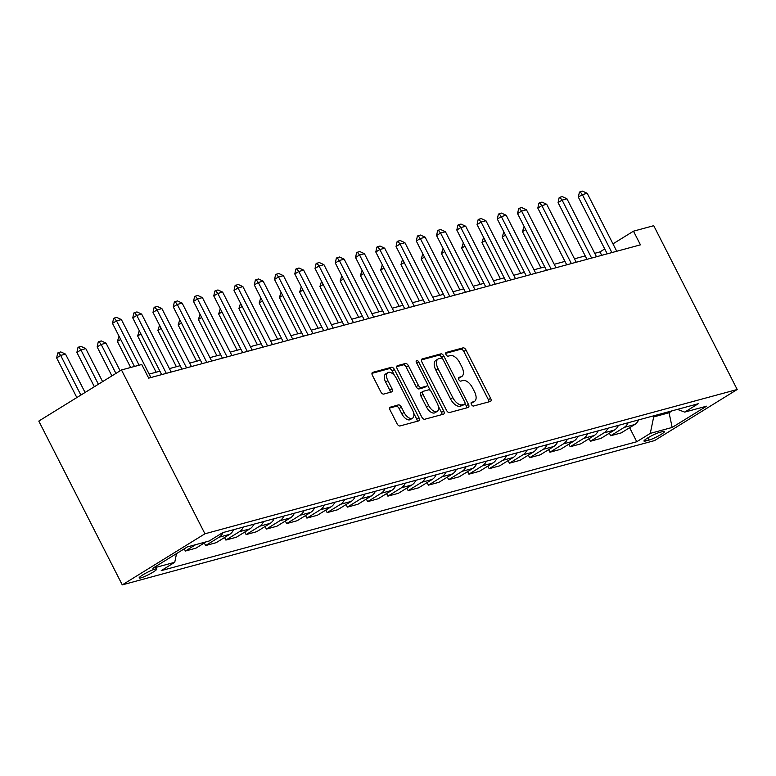 <?xml version="1.0" encoding="UTF-8"?>
<svg xmlns="http://www.w3.org/2000/svg" width="776" height="776" viewBox="0 0 776 776"><rect width="100%" height="100%" fill="white"/><g stroke="black" fill="none" stroke-linecap="round" stroke-linejoin="round"><path stroke-width="1.16" d="M471.439 404.461A2.124 1.115 58.3 0 0 473.505 406.032L490.403 401.454A3.036 1.6 58.3 0 0 490.636 401.347A3.036 1.6 58.3 0 0 490.636 398.34L466.056 350.102A3.036 1.6 58.3 0 0 463.097 347.852L446.2 352.43A2.124 1.115 58.3 0 0 446.045 352.508A2.124 1.115 58.3 0 0 446.045 354.613A2.124 1.115 58.3 0 0 448.111 356.184L450.303 355.592A9.71 5.112 58.3 0 1 459.761 362.79L461.807 366.805A9.71 5.112 58.3 0 1 461.817 376.447A9.71 5.112 58.3 0 1 461.089 376.767L458.897 377.359A2.124 1.115 58.3 0 0 458.742 377.427A2.124 1.115 58.3 0 0 458.742 379.532A2.124 1.115 58.3 0 0 460.808 381.113L463 380.512A9.71 5.112 58.3 0 1 472.458 387.709L474.505 391.735A9.71 5.112 58.3 0 1 474.524 401.367A9.71 5.112 58.3 0 1 473.787 401.687L471.595 402.278A2.124 1.115 58.3 0 0 471.439 402.346A2.124 1.115 58.3 0 0 471.439 404.461M140.815 577.916A9.894 1.3 153 0 0 150.971 573.367A9.894 1.3 153 0 0 156.781 569.002A9.894 1.3 153 0 0 155.113 569.08A9.894 1.3 153 0 0 144.957 573.619A9.894 1.3 153 0 0 139.146 577.984A9.894 1.3 153 0 0 140.815 577.916M390.367 407.07A3.036 1.6 58.3 0 0 390.134 407.167A3.036 1.6 58.3 0 0 390.144 410.174L397.04 423.715A3.036 1.6 58.3 0 0 399.989 425.956L418.759 420.873A3.036 1.6 58.3 0 0 418.991 420.776A3.036 1.6 58.3 0 0 418.982 417.76L394.412 369.522A3.036 1.6 58.3 0 0 391.453 367.281L372.684 372.364A3.036 1.6 58.3 0 0 372.451 372.461A3.036 1.6 58.3 0 0 372.461 375.477L380.793 391.822A3.036 1.6 58.3 0 0 383.742 394.072L391.773 391.89A3.036 1.6 58.3 0 0 392.006 391.793A3.036 1.6 58.3 0 0 392.006 388.786L387.874 380.676A8.119 4.278 58.3 0 1 387.855 372.616A8.119 4.278 58.3 0 1 396.381 378.368L412.56 410.126A8.119 4.278 58.3 0 1 412.57 418.177A8.119 4.278 58.3 0 1 404.053 412.434L401.357 407.138A3.036 1.6 58.3 0 0 398.398 404.888L389.95 407.322M737.2 389.503L653.731 225.69L633.478 231.18L640.442 244.838L148.691 378.135L141.736 364.487L121.483 369.968L204.942 533.781L737.2 389.503L654.517 440.603L122.268 584.881L204.942 533.781M446.501 410.3A3.036 1.6 58.3 0 0 449.459 412.551L468.219 407.468A3.036 1.6 58.3 0 0 468.452 407.361A3.036 1.6 58.3 0 0 468.442 404.354L443.872 356.116A3.036 1.6 58.3 0 0 440.913 353.866L422.144 358.958A3.036 1.6 58.3 0 0 421.921 359.055A3.036 1.6 58.3 0 0 421.921 362.062L446.501 410.3M443.494 414.171L424.724 419.253A3.036 1.6 58.3 0 1 421.766 417.003L397.186 368.775A3.036 1.6 58.3 0 1 397.186 365.758A3.036 1.6 58.3 0 1 397.419 365.661L405.45 363.478A3.036 1.6 58.3 0 1 408.399 365.729L418.371 385.294A3.036 1.6 58.3 0 0 421.329 387.544L426.654 386.099A3.036 1.6 58.3 0 0 426.887 386.002A3.036 1.6 58.3 0 0 426.878 382.985L416.499 362.625A2.124 1.115 58.3 0 1 416.499 360.51A2.124 1.115 58.3 0 1 418.73 362.014L443.717 411.057A3.036 1.6 58.3 0 1 443.717 414.074A3.036 1.6 58.3 0 1 443.494 414.171M663.005 431.475L659.435 432.445A9.584 1.261 153 0 0 649.599 436.849A9.584 1.261 153 0 0 643.973 441.078A9.584 1.261 153 0 0 645.583 441.01L649.153 440.04A9.584 1.261 153 0 0 658.989 435.637A9.584 1.261 153 0 0 664.615 431.407A9.584 1.261 153 0 0 663.005 431.475M677.419 409.389L684.713 412.105L698.235 403.743L222.683 532.656L209.171 541.008L187.297 546.944L152.882 568.207L174.755 562.28L161.233 570.632L636.776 441.728L650.298 433.367L653.673 416.925L653.179 415.955M684.713 412.105L706.587 406.178L672.171 427.44L650.298 433.367M121.483 369.968L38.8 421.077L122.268 584.881M604.737 248.95L599.964 251.899L594.736 253.315M585.23 255.896L574.482 258.806M564.976 261.386L554.229 264.296M544.723 266.876L533.975 269.786M524.469 272.366L513.722 275.276M504.216 277.856L493.468 280.767M483.962 283.347L473.214 286.257M463.709 288.837L452.961 291.747M443.455 294.327L432.707 297.237M423.201 299.817L412.454 302.727M402.948 305.308L392.21 308.217M382.694 310.798L371.956 313.708M362.44 316.288L351.703 319.198M342.187 321.778L331.449 324.688M321.933 327.268L311.195 330.178M301.68 332.759L290.942 335.668M281.436 338.249L270.688 341.159M261.182 343.739L250.435 346.649M240.929 349.229L230.181 352.139M220.675 354.719L209.927 357.629M200.421 360.2L189.674 363.12M180.168 365.69L169.42 368.61M159.914 371.18L149.167 374.1M633.478 231.18L612.972 243.858M668.572 411.784L669.067 412.754L672.239 410.795M653.673 416.925L669.067 412.754L672.171 427.44M601.71 255.333L599.964 251.899M629.627 427.692L636.776 441.728M609.373 433.183L610.683 435.753L621.217 432.892L634.729 424.54A12.367 10.379 -105.2 0 0 638.648 419.894M589.12 438.673L590.429 441.243L600.963 438.382L614.485 430.03A12.367 10.379 -105.2 0 0 618.394 425.384M568.866 444.163L570.176 446.733L580.71 443.872L594.232 435.52A12.367 10.379 -105.2 0 0 598.141 430.874M548.613 449.653L549.922 452.224L560.456 449.362L573.978 441.01A12.367 10.379 -105.2 0 0 577.887 436.364M528.359 455.143L529.668 457.714L540.203 454.852L553.725 446.501A12.367 10.379 -105.2 0 0 557.634 441.854M508.105 460.634L509.415 463.204L519.949 460.343L533.471 451.991A12.367 10.379 -105.2 0 0 537.38 447.345M487.852 466.124L489.161 468.694L499.695 465.833L513.217 457.481A12.367 10.379 -105.2 0 0 517.126 452.835M467.608 471.614L468.908 474.185L479.442 471.323L492.964 462.971A12.367 10.379 -105.2 0 0 496.873 458.325M447.354 477.104L448.654 479.675L459.188 476.813L472.71 468.462A12.367 10.379 -105.2 0 0 476.619 463.815M427.101 482.594L428.4 485.165L438.935 482.303L452.456 473.952A12.367 10.379 -105.2 0 0 456.375 469.305M406.847 488.085L408.147 490.655L418.681 487.794L432.203 479.442A12.367 10.379 -105.2 0 0 436.122 474.796M386.594 493.575L387.893 496.145L398.428 493.284L411.949 484.932A12.367 10.379 -105.2 0 0 415.868 480.286M366.34 499.065L367.64 501.635L378.174 498.774L391.696 490.422A12.367 10.379 -105.2 0 0 395.615 485.776M346.086 504.555L347.396 507.126L357.92 504.264L371.442 495.912A12.367 10.379 -105.2 0 0 375.361 491.266M325.833 510.045L327.142 512.616L337.667 509.754L351.188 501.403A12.367 10.379 -105.2 0 0 355.107 496.756M305.579 515.536L306.889 518.106L317.413 515.245L330.935 506.893A12.367 10.379 -105.2 0 0 334.854 502.247M285.325 521.026L286.635 523.596L297.16 520.735L310.681 512.383A12.367 10.379 -105.2 0 0 314.6 507.737M265.072 526.516L266.381 529.087L276.906 526.225L290.428 517.873A12.367 10.379 -105.2 0 0 294.346 513.227M244.818 532.006L246.128 534.577L256.652 531.715L270.174 523.363A12.367 10.379 -105.2 0 0 274.093 518.717M224.565 537.496L225.874 540.067L236.408 537.205L249.92 528.854A12.367 10.379 -105.2 0 0 253.839 524.207M204.311 542.987L205.621 545.547L216.155 542.696L229.667 534.344A12.367 10.379 -105.2 0 0 233.586 529.698M184.242 548.826L185.367 551.038L195.901 548.186L206.212 541.813M610.683 435.753L624.205 427.392A12.367 10.379 -105.2 0 0 628.114 422.755M590.429 441.243L603.951 432.882A12.367 10.379 -105.2 0 0 607.86 428.245M570.176 446.733L583.697 438.372A12.367 10.379 -105.2 0 0 587.607 433.735M549.922 452.224L563.444 443.862A12.367 10.379 -105.2 0 0 567.363 439.226M529.668 457.714L543.19 449.352A12.367 10.379 -105.2 0 0 547.109 444.716M509.415 463.204L522.937 454.843A12.367 10.379 -105.2 0 0 526.856 450.206M489.161 468.694L502.683 460.333A12.367 10.379 -105.2 0 0 506.602 455.696M468.908 474.185L482.43 465.823A12.367 10.379 -105.2 0 0 486.348 461.186M448.654 479.675L462.176 471.313A12.367 10.379 -105.2 0 0 466.095 466.677M428.4 485.165L441.922 476.803A12.367 10.379 -105.2 0 0 445.841 472.167M408.147 490.655L421.669 482.294A12.367 10.379 -105.2 0 0 425.587 477.657M387.893 496.145L401.415 487.784A12.367 10.379 -105.2 0 0 405.334 483.147M367.64 501.635L381.161 493.274A12.367 10.379 -105.2 0 0 385.08 488.637M347.396 507.126L360.908 498.764A12.367 10.379 -105.2 0 0 364.827 494.128M327.142 512.616L340.654 504.255A12.367 10.379 -105.2 0 0 344.573 499.618M306.889 518.106L320.401 509.745A12.367 10.379 -105.2 0 0 324.32 505.108M286.635 523.596L300.147 515.235A12.367 10.379 -105.2 0 0 304.066 510.598M266.381 529.087L279.894 520.725A12.367 10.379 -105.2 0 0 283.812 516.088M246.128 534.577L259.65 526.215A12.367 10.379 -105.2 0 0 263.559 521.579M225.874 540.067L239.396 531.705A12.367 10.379 -105.2 0 0 243.305 527.069M205.621 545.547L219.142 537.196A12.367 10.379 -105.2 0 0 223.051 532.559M185.367 551.038L195.688 544.665M176.54 553.589L174.755 562.28M471.09 403.19L471.546 403.064A9.71 5.112 58.3 0 0 472.283 402.754L474.524 401.367M461.817 376.447L459.586 377.825A9.71 5.112 58.3 0 1 458.849 378.145L458.393 378.271M488.89 401.861A3.036 1.6 58.3 0 0 488.395 399.718L463.815 351.48A3.036 1.6 58.3 0 0 460.866 349.239L445.686 353.352M442.087 358.396L441.631 357.493A3.036 1.6 58.3 0 0 438.683 355.253L421.436 359.928M466.696 407.875A3.036 1.6 58.3 0 0 466.211 405.732L465.066 403.481M464.562 404.189A2.124 1.115 58.3 0 0 464.717 404.121A2.124 1.115 58.3 0 0 464.717 402.007L443.144 359.666A2.124 1.115 58.3 0 0 441.078 358.095L438.77 358.716A9.71 5.112 58.3 0 0 438.033 359.036A9.71 5.112 58.3 0 0 438.052 368.678L452.796 397.613A9.71 5.112 58.3 0 0 462.253 404.81L464.562 404.189L462.321 405.567A2.124 1.115 58.3 0 0 462.486 405.499A2.124 1.115 58.3 0 0 462.622 405.382M438.033 359.036L435.802 360.413A9.71 5.112 58.3 0 0 435.811 370.055L438.052 368.678M462.321 405.567L460.022 406.197A9.71 5.112 58.3 0 1 450.565 399L435.811 370.055M396.701 366.631L403.21 364.865L405.45 363.478M424.841 387.214A3.036 1.6 58.3 0 1 424.647 387.379A3.036 1.6 58.3 0 1 424.423 387.476L419.089 388.921A3.036 1.6 58.3 0 1 416.14 386.671L406.168 367.116A3.036 1.6 58.3 0 0 403.21 364.865M427.382 384.77L430.302 390.503M438.324 406.246L441.486 412.434L443.717 411.057M428.711 405.596A8.119 4.278 58.3 0 0 437.237 411.348A8.119 4.278 58.3 0 0 437.218 403.287L431.524 392.103A3.036 1.6 58.3 0 0 428.565 389.853L423.24 391.298A3.036 1.6 58.3 0 0 423.007 391.395A3.036 1.6 58.3 0 0 423.017 394.402L428.711 405.596L426.48 406.973A8.119 4.278 58.3 0 0 434.996 412.725L437.237 411.348M420.999 392.675A3.036 1.6 58.3 0 0 420.776 392.772A3.036 1.6 58.3 0 0 420.776 395.789L423.017 394.402M426.48 406.973L420.776 395.789M441.971 414.578A3.036 1.6 58.3 0 0 441.486 412.434M412.57 418.177L410.339 419.564A8.119 4.278 58.3 0 1 401.813 413.812L399.116 408.515A3.036 1.6 58.3 0 0 396.167 406.275L389.659 408.03M387.855 372.616L385.623 374.003A8.119 4.278 58.3 0 0 385.633 382.054L387.874 380.676M390.25 392.307A3.036 1.6 58.3 0 0 389.765 390.163L385.633 382.054M394.567 375.594L392.171 370.909A3.036 1.6 58.3 0 0 389.212 368.658L371.976 373.334M417.236 421.281A3.036 1.6 58.3 0 0 416.751 419.147L413.666 413.084M525.74 229.609L522.461 231.636L540.94 267.895M522.461 231.636L524.091 226.379M611.876 252.578L582.349 194.621L578.324 197.104L579.41 192.196L580.079 191.779L582.514 191.119L587.209 193.302L616.736 251.259M607.23 253.839L578.324 197.104M587.209 193.302L582.349 194.621L580.079 191.779M505.486 235.099L502.208 237.126L520.686 273.385M502.208 237.126L503.837 231.869M485.233 240.589L481.954 242.616L500.433 278.875M481.954 242.616L483.584 237.359M464.979 246.079L461.701 248.107L480.179 284.365M461.701 248.107L463.33 242.849M591.622 258.069L562.096 200.111L558.07 202.594L559.157 197.686L559.826 197.269L562.26 196.609L566.955 198.792L596.482 256.749M586.976 259.329L558.07 202.594M566.955 198.792L562.096 200.111L559.826 197.269M571.369 263.559L541.842 205.601L537.817 208.084L538.903 203.176L539.572 202.759L542.007 202.099L546.702 204.282L576.228 262.24M566.722 264.82L537.817 208.084M546.702 204.282L541.842 205.601L539.572 202.759M551.115 269.049L521.588 211.091L517.563 213.575L518.649 208.666L519.319 208.249L521.753 207.59L526.448 209.772L555.975 267.73M546.469 270.3L517.563 213.575M526.448 209.772L521.588 211.091L519.319 208.249M444.726 251.57L441.447 253.597L459.925 289.855M441.447 253.597L443.077 248.339M530.862 274.539L501.335 216.582L497.319 219.065L498.396 214.157L501.5 213.08L506.195 215.262L535.731 273.22M526.215 275.79L497.319 219.065M506.195 215.262L501.335 216.582L499.065 213.739M424.472 257.06L421.193 259.087L439.672 295.346M421.193 259.087L422.823 253.83M510.608 280.029L481.081 222.072L477.065 224.555L478.142 219.647L478.811 219.23L481.246 218.57L485.941 220.753L515.477 278.71M505.962 281.281L477.065 224.555M485.941 220.753L481.081 222.072L478.811 219.23M404.218 262.55L400.94 264.577L419.418 300.836M400.94 264.577L402.569 259.32M490.354 285.519L460.828 227.562L456.812 230.045L457.889 225.137L458.558 224.72L460.993 224.06L465.687 226.243L495.224 284.2M485.708 286.771L456.812 230.045M465.687 226.243L460.828 227.562L458.558 224.72M383.965 268.04L380.686 270.067L399.165 306.326M380.686 270.067L382.316 264.81M470.11 291.01L440.574 233.052L436.558 235.535L437.635 230.627L438.304 230.21L440.739 229.55L445.434 231.733L474.97 289.69M465.454 292.261L436.558 235.535M445.434 231.733L440.574 233.052L438.304 230.21M363.711 273.53L360.433 275.558L378.911 311.816M360.433 275.558L362.062 270.3M449.857 296.5L420.32 238.542L416.305 241.026L417.381 236.117L418.051 235.7L420.485 235.041L425.18 237.223L454.717 295.181M445.201 297.751L416.305 241.026M425.18 237.223L420.32 238.542L418.051 235.7M343.458 279.02L340.179 281.048L358.657 317.306M340.179 281.048L341.809 275.79M429.603 301.99L400.067 244.033L396.051 246.516L397.128 241.608L397.797 241.19L400.232 240.531L404.936 242.713L434.463 300.671M424.957 303.241L396.051 246.516M404.936 242.713L400.067 244.033L397.797 241.19M323.204 284.511L319.925 286.538L338.404 322.797M319.925 286.538L321.555 281.281M409.35 307.48L379.813 249.523L375.797 252.006L376.874 247.098L379.978 246.021L384.683 248.204L414.209 306.161M404.703 308.732L375.797 252.006M384.683 248.204L379.813 249.523L377.553 246.681M302.95 290.001L299.672 292.028L318.15 328.287M299.672 292.028L301.301 286.771M389.096 312.97L359.56 255.013L355.544 257.496L356.62 252.588L359.725 251.511L364.429 253.694L393.956 311.651M384.45 314.222L355.544 257.496M364.429 253.694L359.56 255.013L357.3 252.171M282.697 295.491L279.418 297.518L297.897 333.777M279.418 297.518L281.058 292.261M368.842 318.461L339.316 260.503L335.29 262.986L336.367 258.078L339.471 257.001L344.175 259.184L373.702 317.142M364.196 319.712L335.29 262.986M344.175 259.184L339.316 260.503L337.046 257.661M262.443 300.981L259.174 303.009L277.643 339.267M259.174 303.009L260.804 297.751M348.589 323.951L319.062 265.993L315.037 268.477L316.123 263.568L319.217 262.492L323.922 264.674L353.449 322.632M343.943 325.202L315.037 268.477M323.922 264.674L319.062 265.993L316.792 263.151M242.19 306.471L238.921 308.499L257.389 344.757M238.921 308.499L240.55 303.241M328.335 329.441L298.808 271.484L294.783 273.967L295.869 269.059L298.964 267.982L303.668 270.164L333.195 328.122M323.689 330.692L294.783 273.967M303.668 270.164L298.808 271.484L296.539 268.642M221.936 311.962L218.667 313.989L237.146 350.248M218.667 313.989L220.297 308.732M308.082 334.931L278.555 276.974L274.529 279.457L275.616 274.549L278.71 273.472L283.415 275.655L312.941 333.612M303.435 336.183L274.529 279.457M283.415 275.655L278.555 276.974L276.285 274.132M201.682 317.452L198.413 319.479L216.892 355.738M198.413 319.479L200.043 314.222M287.828 340.421L258.301 282.464L254.276 284.947L255.362 280.039L258.457 278.962L263.161 281.145L292.688 339.102M283.182 341.673L254.276 284.947M263.161 281.145L258.301 282.464L256.031 279.622M181.429 322.942L178.16 324.969L196.638 361.228M178.16 324.969L179.789 319.712M267.575 345.902L238.048 287.954L234.022 290.437L235.109 285.529L238.203 284.452L242.907 286.635L272.434 344.592M262.928 347.163L234.022 290.437M242.907 286.635L238.048 287.954L235.778 285.112M161.175 328.432L157.906 330.46L176.385 366.718M157.906 330.46L159.536 325.202M247.321 351.392L217.794 293.444L213.769 295.928L214.855 291.019L217.949 289.943L222.654 292.125L252.181 350.083M242.675 352.653L213.769 295.928M222.654 292.125L217.794 293.444L215.524 290.602M140.922 333.923L137.653 335.95L156.131 372.208M137.653 335.95L139.282 330.692M227.067 356.882L197.541 298.935L193.515 301.418L194.601 296.5L197.696 295.433L202.4 297.615L231.927 355.573M222.421 358.143L193.515 301.418M202.4 297.615L197.541 298.935L195.271 296.092M120.668 339.413L117.399 341.44L130.669 367.485M117.399 341.44L119.029 336.183M206.814 362.373L177.287 304.425L173.261 306.908L174.348 301.99L177.442 300.923L182.147 303.106L211.673 361.063M202.167 363.634L173.261 306.908M182.147 303.106L177.287 304.425L175.017 301.583M120.134 370.802L106.031 343.118L101.171 344.437L115.925 373.411M97.145 346.93L98.222 342.012L98.901 341.595L101.171 344.437L97.145 346.93L111.899 375.894M98.901 341.595L101.326 340.936L106.031 343.118M186.56 367.863L157.033 309.915L153.008 312.398L154.094 307.48L157.198 306.413L161.893 308.596L191.42 366.553M181.914 369.124L153.008 312.398M161.893 308.596L157.033 309.915L154.763 307.073M102.607 381.637L85.777 348.608L80.917 349.928L98.397 384.236M76.892 352.42L77.978 347.502L78.648 347.085L80.917 349.928L76.892 352.42L94.371 386.729M78.648 347.085L81.073 346.426L85.777 348.608M166.306 373.353L136.78 315.405L132.754 317.888L133.841 312.97L136.945 311.904L141.639 314.086L171.166 372.043M161.66 374.614L132.754 317.888M141.639 314.086L136.78 315.405L134.51 312.563M85.069 392.472L65.523 354.099L60.664 355.418L80.869 395.071M56.638 357.911L57.725 352.993L58.394 352.576L60.664 355.418L56.638 357.911L76.843 397.564M58.394 352.576L60.819 351.916L65.523 354.099M139.098 365.195L116.526 320.895L112.501 323.379L113.587 318.461L114.256 318.053L116.691 317.394L121.386 319.576L150.913 377.534M134.452 366.456L112.501 323.379M121.386 319.576L116.526 320.895L114.256 318.053M624.205 427.392L634.729 424.54M603.951 432.882L614.485 430.03M583.697 438.372L594.232 435.52M563.444 443.862L573.978 441.01M543.19 449.352L553.725 446.501M522.937 454.843L533.471 451.991M502.683 460.333L513.217 457.481M482.43 465.823L492.964 462.971M462.176 471.313L472.71 468.462M441.922 476.803L452.456 473.952M421.669 482.294L432.203 479.442M401.415 487.784L411.949 484.932M381.161 493.274L391.696 490.422M360.908 498.764L371.442 495.912M340.654 504.255L351.188 501.403M320.401 509.745L330.935 506.893M300.147 515.235L310.681 512.383M279.894 520.725L290.428 517.873M259.65 526.215L270.174 523.363M239.396 531.705L249.92 528.854M219.142 537.196L229.667 534.344M647.999 437.78L649.153 440.04M644.972 439.817L645.583 441.01M471.546 403.064L473.787 401.687M458.849 378.145L461.089 376.767M460.866 349.239L463.097 347.852M463.815 351.48L466.056 350.102M488.395 399.718L490.636 398.34M438.683 355.253L440.913 353.866M441.631 357.493L443.872 356.116M466.211 405.732L468.442 404.354M450.565 399L452.796 397.613M460.022 406.197L462.253 404.81M406.168 367.116L408.399 365.729M416.14 386.671L418.371 385.294M419.089 388.921L421.329 387.544M424.423 387.476L426.654 386.099M416.799 363.207L418.73 362.014M396.167 406.275L398.398 404.888M399.116 408.515L401.357 407.138M401.813 413.812L404.053 412.434M389.765 390.163L392.006 388.786M389.212 368.658L391.453 367.281M392.171 370.909L394.412 369.522M416.751 419.147L418.982 417.76M462.486 405.499L464.717 404.121M424.647 387.379L426.887 386.002M420.776 392.772L423.007 391.395"/></g></svg>
